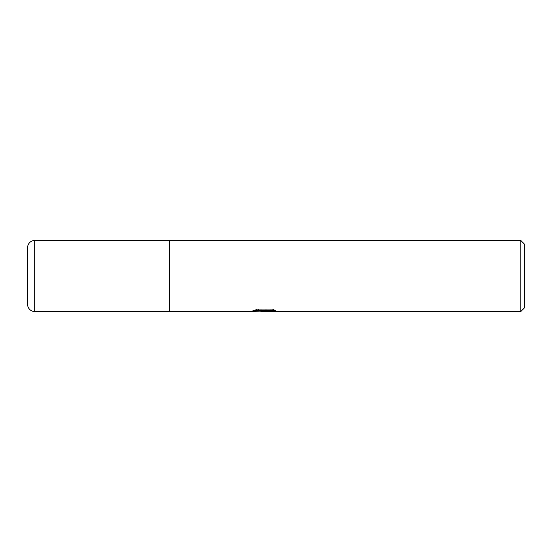 <?xml version="1.0" encoding="UTF-8"?>
<svg xmlns="http://www.w3.org/2000/svg" width="552" height="552" viewBox="0 0 552 552"><rect width="100%" height="100%" fill="white"/><g stroke="black" fill="none" stroke-linecap="round" stroke-linejoin="round"><path stroke-width="0.41" stroke-dasharray="2.76 2.07" d="M520.853 240.513L520.853 311.487M169.54 276L169.54 311.487L169.54 276M260.047 311.135L257.294 309.886L257.294 309.141L262.49 310.776L264.718 310.479L264.718 310.873M257.763 309.775L253.078 311.169M267.934 311.487L273.502 311.211L273.502 310.534L267.796 310.928M264.718 310.479L273.502 309.803L273.502 310.493L267.796 310.755M273.502 310.493L273.502 311.211M272.902 310.093L276 310.203L271.936 309.141L257.943 309.141L257.943 309.886M271.936 309.141L271.936 309.886M276 310.196L276 310.921M273.502 309.803L273.502 310.534M257.943 309.141L254.244 310.086L256.99 310.086M265.595 310.086L252.347 310.7L262.49 310.776M253.085 310.459L257.763 309.03M254.244 310.086L254.244 310.81M252.347 310.7L252.347 311.411M524.4 244.06L524.4 307.94M34.7 240.513L34.7 311.487M264.097 311.466L264.097 310.755M264.173 310.776L265.595 310.776M252.098 311.487L252.098 310.776"/><path stroke-width="0.83" d="M520.853 311.487L520.853 240.513L524.4 244.06L524.4 307.94L520.853 311.487L262.49 311.487L260.047 311.135M34.7 311.487L34.7 240.513A7.1 7.1 0 0 0 27.6 247.613L27.6 304.387A7.1 7.1 0 0 0 34.7 311.487L169.54 311.487L169.54 240.513L520.853 240.513M267.796 310.928L262.49 311.487M34.7 240.513L169.54 240.513L169.54 311.487L252.098 311.487L265.595 310.81L254.244 310.81L257.943 309.886L271.936 309.886L276 310.921L271.294 310.893L267.934 311.487M267.796 311.466L267.796 310.755L272.902 310.093M256.99 310.086L265.595 310.086L265.595 310.81M27.6 304.387L27.6 247.613M265.595 310.776L267.796 310.776"/></g></svg>
